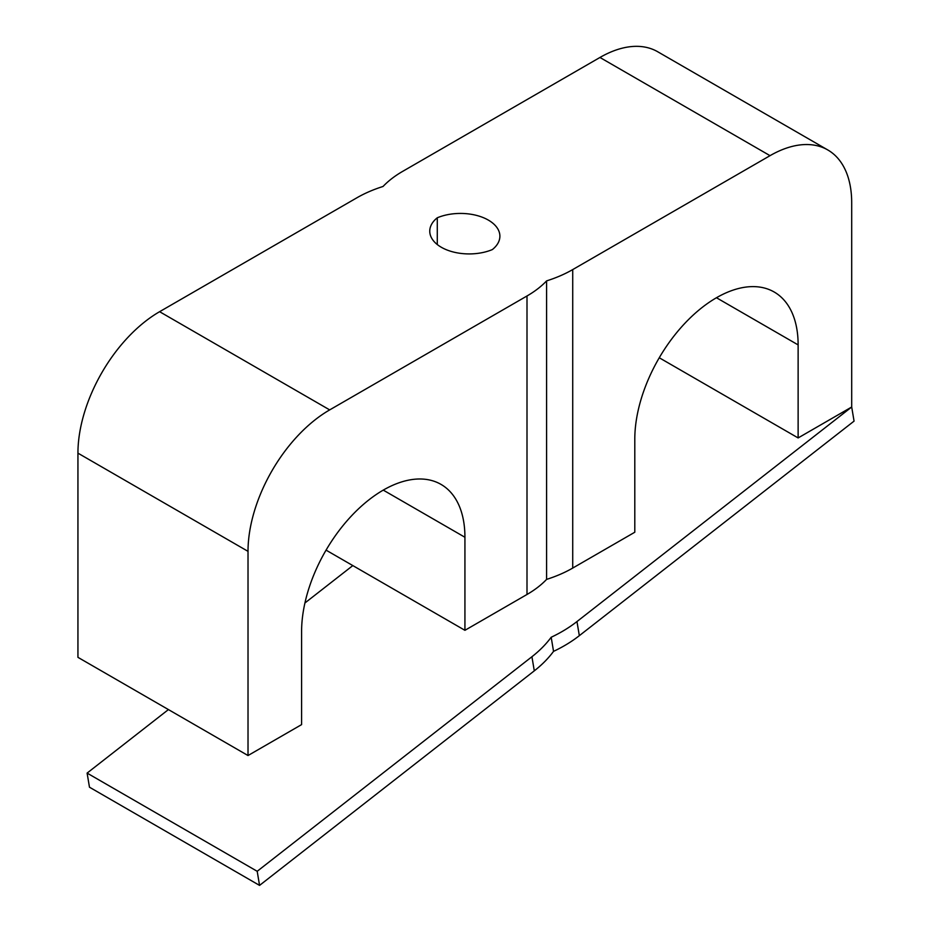 <?xml version="1.0" encoding="UTF-8"?>
<svg xmlns="http://www.w3.org/2000/svg" width="932" height="932" viewBox="0 0 932 932"><rect width="100%" height="100%" fill="white"/><g stroke="black" fill="none" stroke-linecap="round" stroke-linejoin="round"><path stroke-width="1.4" d="M553.538 651.375L551.185 637.255A115.498 77.251 170.5 0 1 531.927 656.734L534.292 670.842A115.498 77.251 -9.5 0 0 553.538 651.375A115.498 77.251 -9.5 0 0 579.331 635.671L576.966 621.562A115.498 77.251 170.5 0 1 551.185 637.255M576.966 621.562L851.697 407.004L854.062 421.124L579.331 635.671M534.292 670.842L259.55 885.4L257.197 871.292L531.927 656.734M168.424 709.578L87.107 773.094L89.472 787.202L259.55 885.4M87.107 773.094L257.197 871.292M352.82 565.584L304.927 602.981M546.595 280.893L546.595 579.389A115.498 66.685 0 0 0 572.726 568.066L572.726 269.581A115.498 66.685 180 0 1 546.595 280.893A115.498 66.685 180 0 1 526.999 295.98L526.999 594.476A115.498 66.685 0 0 0 546.595 579.389M526.999 594.476L464.928 630.312L464.928 537.263A115.498 66.685 120 0 0 441.011 484.395A115.498 66.685 120 0 0 352.005 515.338A115.498 66.685 120 0 0 301.595 631.558L301.595 724.607L248.017 755.537L248.017 551.348A115.498 66.685 -60 0 1 329.683 409.894L526.999 295.98M326.06 550.136L464.928 630.312M572.726 269.581L770.03 155.667A115.498 66.685 -60 0 1 827.779 149.947L657.701 51.749A115.498 66.685 120 0 0 599.952 57.469L402.647 171.383A115.498 66.685 180 0 0 383.04 186.47A115.498 66.685 180 0 0 356.909 197.782L159.605 311.696A115.498 66.685 120 0 0 77.939 453.15L77.939 657.34L248.017 755.537M827.779 149.947A115.498 66.685 -60 0 1 851.697 202.815L851.697 407.004L798.13 437.935L798.13 344.898A115.498 66.685 120 0 0 774.201 292.019A115.498 66.685 120 0 0 685.206 322.961A115.498 66.685 120 0 0 634.797 439.193L634.797 532.23L572.726 568.066M437.283 217.785A39.424 22.764 180 0 1 478.361 215.909A39.424 22.764 180 0 1 499.89 236.192A39.424 22.764 180 0 1 492.352 249.578A39.424 22.764 180 0 1 451.274 251.442A39.424 22.764 180 0 1 429.757 231.159A39.424 22.764 180 0 1 437.283 217.785L437.283 244.545M798.13 437.935L659.262 357.76M383.262 490.115L464.928 537.263M77.939 453.15L248.017 551.348M159.605 311.696L329.683 409.894M770.03 155.667L599.952 57.469M798.13 344.898L716.463 297.739"/></g></svg>
